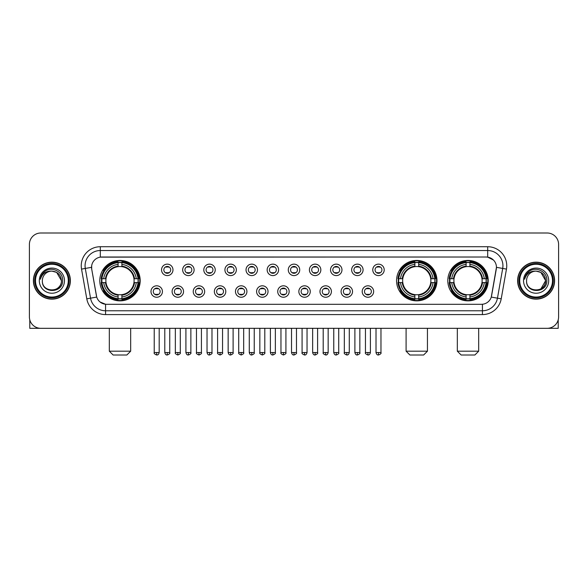 <?xml version="1.0" encoding="UTF-8"?>
<svg xmlns="http://www.w3.org/2000/svg" width="588" height="588" viewBox="0 0 588 588"><rect width="100%" height="100%" fill="white"/><g stroke="black" fill="none" stroke-linecap="round" stroke-linejoin="round"><path stroke-width="0.88" d="M396.562 280.652A20.205 20.205 0 0 0 416.767 300.865A20.205 20.205 0 0 0 436.972 280.652A20.205 20.205 0 0 0 416.767 260.447A20.205 20.205 0 0 0 396.562 280.652M447.806 280.652A20.205 20.205 0 0 0 468.011 300.865A20.205 20.205 0 0 0 488.216 280.652A20.205 20.205 0 0 0 468.011 260.447A20.205 20.205 0 0 0 447.806 280.652M99.784 280.652A20.205 20.205 0 0 0 119.989 300.865A20.205 20.205 0 0 0 140.194 280.652A20.205 20.205 0 0 0 119.989 260.447A20.205 20.205 0 0 0 99.784 280.652M162.428 291.523A5.718 5.718 0 0 1 156.702 297.241A5.718 5.718 0 0 1 150.984 291.523A5.718 5.718 0 0 1 156.702 285.805A5.718 5.718 0 0 1 162.428 291.523M153.277 291.523A3.432 3.432 0 0 0 156.702 294.956A3.432 3.432 0 0 0 160.134 291.523A3.432 3.432 0 0 0 156.702 288.091A3.432 3.432 0 0 0 153.277 291.523M183.544 291.523A5.718 5.718 0 0 1 177.826 297.241A5.718 5.718 0 0 1 172.108 291.523A5.718 5.718 0 0 1 177.826 285.805A5.718 5.718 0 0 1 183.544 291.523M174.393 291.523A3.432 3.432 0 0 0 177.826 294.956A3.432 3.432 0 0 0 181.258 291.523A3.432 3.432 0 0 0 177.826 288.091A3.432 3.432 0 0 0 174.393 291.523M204.668 291.523A5.718 5.718 0 0 1 198.95 297.241A5.718 5.718 0 0 1 193.231 291.523A5.718 5.718 0 0 1 198.95 285.805A5.718 5.718 0 0 1 204.668 291.523M195.517 291.523A3.432 3.432 0 0 0 198.95 294.956A3.432 3.432 0 0 0 202.382 291.523A3.432 3.432 0 0 0 198.95 288.091A3.432 3.432 0 0 0 195.517 291.523M225.792 291.523A5.718 5.718 0 0 1 220.074 297.241A5.718 5.718 0 0 1 214.355 291.523A5.718 5.718 0 0 1 220.074 285.805A5.718 5.718 0 0 1 225.792 291.523M216.641 291.523A3.432 3.432 0 0 0 220.074 294.956A3.432 3.432 0 0 0 223.506 291.523A3.432 3.432 0 0 0 220.074 288.091A3.432 3.432 0 0 0 216.641 291.523M246.916 291.523A5.718 5.718 0 0 1 241.198 297.241A5.718 5.718 0 0 1 235.472 291.523A5.718 5.718 0 0 1 241.198 285.805A5.718 5.718 0 0 1 246.916 291.523M237.765 291.523A3.432 3.432 0 0 0 241.198 294.956A3.432 3.432 0 0 0 244.623 291.523A3.432 3.432 0 0 0 241.198 288.091A3.432 3.432 0 0 0 237.765 291.523M268.032 291.523A5.718 5.718 0 0 1 262.314 297.241A5.718 5.718 0 0 1 256.596 291.523A5.718 5.718 0 0 1 262.314 285.805A5.718 5.718 0 0 1 268.032 291.523M258.882 291.523A3.432 3.432 0 0 0 262.314 294.956A3.432 3.432 0 0 0 265.747 291.523A3.432 3.432 0 0 0 262.314 288.091A3.432 3.432 0 0 0 258.882 291.523M289.156 291.523A5.718 5.718 0 0 1 283.438 297.241A5.718 5.718 0 0 1 277.72 291.523A5.718 5.718 0 0 1 283.438 285.805A5.718 5.718 0 0 1 289.156 291.523M280.006 291.523A3.432 3.432 0 0 0 283.438 294.956A3.432 3.432 0 0 0 286.87 291.523A3.432 3.432 0 0 0 283.438 288.091A3.432 3.432 0 0 0 280.006 291.523M310.28 291.523A5.718 5.718 0 0 1 304.562 297.241A5.718 5.718 0 0 1 298.844 291.523A5.718 5.718 0 0 1 304.562 285.805A5.718 5.718 0 0 1 310.28 291.523M301.13 291.523A3.432 3.432 0 0 0 304.562 294.956A3.432 3.432 0 0 0 307.994 291.523A3.432 3.432 0 0 0 304.562 288.091A3.432 3.432 0 0 0 301.13 291.523M331.404 291.523A5.718 5.718 0 0 1 325.686 297.241A5.718 5.718 0 0 1 319.968 291.523A5.718 5.718 0 0 1 325.686 285.805A5.718 5.718 0 0 1 331.404 291.523M322.253 291.523A3.432 3.432 0 0 0 325.686 294.956A3.432 3.432 0 0 0 329.118 291.523A3.432 3.432 0 0 0 325.686 288.091A3.432 3.432 0 0 0 322.253 291.523M352.528 291.523A5.718 5.718 0 0 1 346.802 297.241A5.718 5.718 0 0 1 341.084 291.523A5.718 5.718 0 0 1 346.802 285.805A5.718 5.718 0 0 1 352.528 291.523M343.377 291.523A3.432 3.432 0 0 0 346.802 294.956A3.432 3.432 0 0 0 350.235 291.523A3.432 3.432 0 0 0 346.802 288.091A3.432 3.432 0 0 0 343.377 291.523M373.645 291.523A5.718 5.718 0 0 1 367.926 297.241A5.718 5.718 0 0 1 362.208 291.523A5.718 5.718 0 0 1 367.926 285.805A5.718 5.718 0 0 1 373.645 291.523M364.494 291.523A3.432 3.432 0 0 0 367.926 294.956A3.432 3.432 0 0 0 371.359 291.523A3.432 3.432 0 0 0 367.926 288.091A3.432 3.432 0 0 0 364.494 291.523M172.982 269.863A5.718 5.718 0 0 1 167.264 275.588A5.718 5.718 0 0 1 161.546 269.863A5.718 5.718 0 0 1 167.264 264.144A5.718 5.718 0 0 1 172.982 269.863M163.832 269.863A3.432 3.432 0 0 0 167.264 273.295A3.432 3.432 0 0 0 170.696 269.863A3.432 3.432 0 0 0 167.264 266.438A3.432 3.432 0 0 0 163.832 269.863M194.106 269.863A5.718 5.718 0 0 1 188.388 275.588A5.718 5.718 0 0 1 182.67 269.863A5.718 5.718 0 0 1 188.388 264.144A5.718 5.718 0 0 1 194.106 269.863M184.955 269.863A3.432 3.432 0 0 0 188.388 273.295A3.432 3.432 0 0 0 191.82 269.863A3.432 3.432 0 0 0 188.388 266.438A3.432 3.432 0 0 0 184.955 269.863M215.23 269.863A5.718 5.718 0 0 1 209.512 275.588A5.718 5.718 0 0 1 203.793 269.863A5.718 5.718 0 0 1 209.512 264.144A5.718 5.718 0 0 1 215.23 269.863M206.079 269.863A3.432 3.432 0 0 0 209.512 273.295A3.432 3.432 0 0 0 212.944 269.863A3.432 3.432 0 0 0 209.512 266.438A3.432 3.432 0 0 0 206.079 269.863M236.354 269.863A5.718 5.718 0 0 1 230.636 275.588A5.718 5.718 0 0 1 224.917 269.863A5.718 5.718 0 0 1 230.636 264.144A5.718 5.718 0 0 1 236.354 269.863M227.203 269.863A3.432 3.432 0 0 0 230.636 273.295A3.432 3.432 0 0 0 234.068 269.863A3.432 3.432 0 0 0 230.636 266.438A3.432 3.432 0 0 0 227.203 269.863M257.478 269.863A5.718 5.718 0 0 1 251.752 275.588A5.718 5.718 0 0 1 246.034 269.863A5.718 5.718 0 0 1 251.752 264.144A5.718 5.718 0 0 1 257.478 269.863M248.327 269.863A3.432 3.432 0 0 0 251.752 273.295A3.432 3.432 0 0 0 255.185 269.863A3.432 3.432 0 0 0 251.752 266.438A3.432 3.432 0 0 0 248.327 269.863M278.594 269.863A5.718 5.718 0 0 1 272.876 275.588A5.718 5.718 0 0 1 267.158 269.863A5.718 5.718 0 0 1 272.876 264.144A5.718 5.718 0 0 1 278.594 269.863M269.444 269.863A3.432 3.432 0 0 0 272.876 273.295A3.432 3.432 0 0 0 276.309 269.863A3.432 3.432 0 0 0 272.876 266.438A3.432 3.432 0 0 0 269.444 269.863M299.718 269.863A5.718 5.718 0 0 1 294 275.588A5.718 5.718 0 0 1 288.282 269.863A5.718 5.718 0 0 1 294 264.144A5.718 5.718 0 0 1 299.718 269.863M290.568 269.863A3.432 3.432 0 0 0 294 273.295A3.432 3.432 0 0 0 297.432 269.863A3.432 3.432 0 0 0 294 266.438A3.432 3.432 0 0 0 290.568 269.863M320.842 269.863A5.718 5.718 0 0 1 315.124 275.588A5.718 5.718 0 0 1 309.406 269.863A5.718 5.718 0 0 1 315.124 264.144A5.718 5.718 0 0 1 320.842 269.863M311.691 269.863A3.432 3.432 0 0 0 315.124 273.295A3.432 3.432 0 0 0 318.556 269.863A3.432 3.432 0 0 0 315.124 266.438A3.432 3.432 0 0 0 311.691 269.863M341.966 269.863A5.718 5.718 0 0 1 336.248 275.588A5.718 5.718 0 0 1 330.522 269.863A5.718 5.718 0 0 1 336.248 264.144A5.718 5.718 0 0 1 341.966 269.863M332.815 269.863A3.432 3.432 0 0 0 336.248 273.295A3.432 3.432 0 0 0 339.673 269.863A3.432 3.432 0 0 0 336.248 266.438A3.432 3.432 0 0 0 332.815 269.863M363.083 269.863A5.718 5.718 0 0 1 357.364 275.588A5.718 5.718 0 0 1 351.646 269.863A5.718 5.718 0 0 1 357.364 264.144A5.718 5.718 0 0 1 363.083 269.863M353.932 269.863A3.432 3.432 0 0 0 357.364 273.295A3.432 3.432 0 0 0 360.797 269.863A3.432 3.432 0 0 0 357.364 266.438A3.432 3.432 0 0 0 353.932 269.863M384.207 269.863A5.718 5.718 0 0 1 378.488 275.588A5.718 5.718 0 0 1 372.77 269.863A5.718 5.718 0 0 1 378.488 264.144A5.718 5.718 0 0 1 384.207 269.863M375.056 269.863A3.432 3.432 0 0 0 378.488 273.295A3.432 3.432 0 0 0 381.921 269.863A3.432 3.432 0 0 0 378.488 266.438A3.432 3.432 0 0 0 375.056 269.863M86.789 298.836L81.541 269.098A19.066 19.066 0 0 1 100.313 246.725L487.687 246.725A19.066 19.066 0 0 1 506.459 269.098L501.211 298.836A19.066 19.066 0 0 1 482.439 314.587L105.561 314.587A19.066 19.066 0 0 1 86.789 298.836L90.537 298.175L85.297 268.437A15.251 15.251 0 0 1 100.313 250.532L487.687 250.532A15.251 15.251 0 0 1 502.703 268.437L497.463 298.175A15.251 15.251 0 0 1 482.439 310.773L105.561 310.773A15.251 15.251 0 0 1 90.537 298.175L96.726 297.08L91.706 269.098A10.297 10.297 0 0 1 101.842 257.015L486.158 257.015A10.297 10.297 0 0 1 496.294 269.098L491.59 295.786A10.297 10.297 0 0 1 481.454 304.297L106.546 304.297A10.297 10.297 0 0 1 96.41 295.786L91.706 269.098L91.662 265.783M101.599 282.563A18.493 18.493 0 0 1 101.599 278.749M449.614 282.563A18.493 18.493 0 0 1 449.614 278.749M398.377 282.563A18.493 18.493 0 0 1 398.377 278.749M33.406 280.652A18.493 18.493 0 0 0 51.898 299.145A18.493 18.493 0 0 0 70.384 280.652A18.493 18.493 0 0 0 51.898 262.167A18.493 18.493 0 0 0 33.406 280.652M517.616 280.652A18.493 18.493 0 0 0 536.102 299.145A18.493 18.493 0 0 0 554.594 280.652A18.493 18.493 0 0 0 536.102 262.167A18.493 18.493 0 0 0 517.616 280.652M100.313 246.725L100.313 257.132L486.158 257.015L487.687 257.132L493.435 260.028M481.454 304.297L106.546 304.297M105.561 314.587L105.561 304.246L100.063 301.997M506.459 269.098L496.456 267.334L491.274 297.08L501.211 298.836M558.6 244.432A11.437 11.437 0 0 0 547.163 232.995L40.837 232.995A11.437 11.437 0 0 0 29.4 244.432L29.4 316.873A11.437 11.437 0 0 0 40.837 328.317L547.163 328.317A11.437 11.437 0 0 0 558.6 316.873L558.6 244.432L558.6 316.873M29.4 244.432L29.4 316.873M547.163 232.995L40.837 232.995M40.837 328.317L547.163 328.317M29.782 319.806L29.782 328.317L74.007 328.317M68.289 280.652A16.398 16.398 0 0 0 51.898 264.262A16.398 16.398 0 0 0 35.5 280.652A16.398 16.398 0 0 0 51.898 297.05A16.398 16.398 0 0 0 68.289 280.652M69.053 280.652A17.155 17.155 0 0 0 51.898 263.498A17.155 17.155 0 0 0 34.736 280.652A17.155 17.155 0 0 0 51.898 297.815A17.155 17.155 0 0 0 69.053 280.652M70.192 280.652A18.301 18.301 0 0 0 51.898 262.358A18.301 18.301 0 0 0 33.597 280.652A18.301 18.301 0 0 0 51.898 298.954A18.301 18.301 0 0 0 70.192 280.652M61.424 280.652C60.858 274.868 57.683 271.685 51.898 271.127L56.661 272.398L61.424 280.652L56.661 272.398L51.898 271.127L56.661 272.398L61.424 280.652L56.661 272.398L51.898 271.127L56.661 272.398L61.424 280.652C62.012 292.949 41.777 292.949 42.365 280.652C41.513 293.882 63.078 293.588 62.629 280.652C63.335 271.575 51.443 265.805 44.585 271.656C42.196 273.655 40.792 276.191 40.381 279.271C42.182 273.589 46.018 270.877 51.898 271.127L56.661 272.398L61.424 280.652C62.012 292.949 41.777 292.949 42.365 280.652C41.777 292.949 62.012 292.949 61.424 280.652C62.012 292.949 41.777 292.949 42.365 280.652C41.777 292.949 62.012 292.949 61.424 280.652C62.012 292.949 41.777 292.949 42.365 280.652C41.777 292.949 62.012 292.949 61.424 280.652C62.012 292.949 41.777 292.949 42.365 280.652C41.777 292.949 62.012 292.949 61.424 280.652C62.012 292.949 41.777 292.949 42.365 280.652C41.777 292.949 62.012 292.949 61.424 280.652C62.012 292.949 41.777 292.949 42.365 280.652C41.777 292.949 62.012 292.949 61.424 280.652C62.012 292.949 41.777 292.949 42.365 280.652A9.533 9.533 0 0 1 51.898 271.127L56.661 272.398L61.424 280.652C61.806 288.054 52.295 292.971 46.489 288.51M39.315 280.652A12.583 12.583 0 0 0 51.898 293.236A12.583 12.583 0 0 0 64.474 280.652A12.583 12.583 0 0 0 51.898 268.077A12.583 12.583 0 0 0 39.315 280.652M44.585 271.656L41.77 275M41.601 275.324L41.851 274.861L41.601 275.324M126.854 355.005L113.124 355.005L109.317 351.19L130.668 351.19L126.854 355.005M121.892 298.704L121.892 299.468A18.912 18.912 0 0 0 138.805 282.563L138.04 282.563A18.147 18.147 0 0 1 121.892 298.704L121.892 296.94A16.398 16.398 0 0 0 136.269 282.563L133.968 282.563A14.105 14.105 0 0 0 121.892 266.68L121.892 262.608A18.147 18.147 0 0 1 138.04 278.749L138.805 278.749A18.912 18.912 0 0 0 121.892 261.844L121.892 262.608M101.944 282.563L101.173 282.563A18.912 18.912 0 0 0 118.085 299.468L118.085 298.704A18.147 18.147 0 0 1 101.944 282.563L103.709 282.563A16.398 16.398 0 0 0 118.085 296.94L118.085 294.632A14.105 14.105 0 0 0 133.968 282.563L134.527 282.563A14.663 14.663 0 0 1 121.892 295.198L121.892 296.94M118.085 262.608L118.085 261.844A18.912 18.912 0 0 0 101.173 278.749L101.944 278.749A18.147 18.147 0 0 1 118.085 262.608L118.085 264.372A16.398 16.398 0 0 0 103.709 278.749L106.009 278.749A14.105 14.105 0 0 0 118.085 294.632L118.085 295.198A14.663 14.663 0 0 1 105.45 282.563L103.709 282.563M101.981 282.563A18.11 18.11 0 0 1 101.981 278.749M121.892 262.645A18.11 18.11 0 0 0 118.085 262.645M137.996 278.749A18.11 18.11 0 0 1 137.996 282.563M138.04 278.749L136.269 278.749A16.398 16.398 0 0 0 121.892 264.372M136.269 282.563L138.04 282.563M118.085 296.94L118.085 298.704M133.968 278.749L136.269 278.749M121.892 294.654L121.892 295.198M118.085 294.632A14.105 14.105 0 0 1 106.009 282.563L105.45 282.563M121.892 298.667A18.11 18.11 0 0 1 118.085 298.667M103.709 278.749L101.944 278.749M118.085 266.651L118.085 264.372M121.892 266.68A14.105 14.105 0 0 0 106.009 278.749L105.45 278.749A14.663 14.663 0 0 1 118.085 266.114M121.892 266.658L121.892 266.114A14.663 14.663 0 0 1 134.527 278.749M104.127 270.362L103.047 270.362A19.823 19.823 0 0 1 139.812 280.652A19.823 19.823 0 0 1 103.047 290.95L104.127 290.95M423.632 355.005L409.902 355.005L406.095 351.19L427.447 351.19L423.632 355.005M418.678 298.704L418.678 299.468A18.912 18.912 0 0 0 435.583 282.563L434.819 282.563A18.147 18.147 0 0 1 418.678 298.704L418.678 296.94A16.398 16.398 0 0 0 433.055 282.563L430.747 282.563A14.105 14.105 0 0 0 418.678 266.68L418.678 262.608A18.147 18.147 0 0 1 434.819 278.749L435.583 278.749A18.912 18.912 0 0 0 418.678 261.844L418.678 262.608M398.723 282.563L397.951 282.563A18.912 18.912 0 0 0 414.863 299.468L414.863 298.704A18.147 18.147 0 0 1 398.723 282.563L400.487 282.563A16.398 16.398 0 0 0 414.863 296.94L414.863 294.632A14.105 14.105 0 0 0 430.747 282.563L431.313 282.563A14.663 14.663 0 0 1 418.678 295.198L418.678 296.94M414.863 262.608L414.863 261.844A18.912 18.912 0 0 0 397.951 278.749L398.723 278.749A18.147 18.147 0 0 1 414.863 262.608L414.863 264.372A16.398 16.398 0 0 0 400.487 278.749L402.787 278.749A14.105 14.105 0 0 0 414.863 294.632L414.863 295.198A14.663 14.663 0 0 1 402.229 282.563L400.487 282.563M398.76 282.563A18.11 18.11 0 0 1 398.76 278.749M418.678 262.645A18.11 18.11 0 0 0 414.863 262.645M434.775 278.749A18.11 18.11 0 0 1 434.775 282.563M434.819 278.749L433.055 278.749A16.398 16.398 0 0 0 418.678 264.372M433.055 282.563L434.819 282.563M414.863 296.94L414.863 298.704M430.747 278.749L433.055 278.749M418.678 294.654L418.678 295.198M414.863 294.632A14.105 14.105 0 0 1 402.787 282.563L402.229 282.563M418.678 298.667A18.11 18.11 0 0 1 414.863 298.667M400.487 278.749L398.723 278.749M414.863 266.651L414.863 264.372M418.678 266.68A14.105 14.105 0 0 0 402.787 278.749L402.229 278.749A14.663 14.663 0 0 1 414.863 266.114M418.678 266.658L418.678 266.114A14.663 14.663 0 0 1 431.313 278.749M400.906 270.362L399.825 270.362A19.823 19.823 0 0 1 436.597 280.652A19.823 19.823 0 0 1 399.825 290.95L400.906 290.95M474.876 355.005L461.146 355.005L457.332 351.19L478.683 351.19L474.876 355.005M469.915 298.704L469.915 299.468A18.912 18.912 0 0 0 486.827 282.563L486.055 282.563A18.147 18.147 0 0 1 469.915 298.704L469.915 296.94A16.398 16.398 0 0 0 484.291 282.563L481.991 282.563A14.105 14.105 0 0 0 469.915 266.68L469.915 262.608A18.147 18.147 0 0 1 486.055 278.749L486.827 278.749A18.912 18.912 0 0 0 469.915 261.844L469.915 262.608M449.96 282.563L449.195 282.563A18.912 18.912 0 0 0 466.108 299.468L466.108 298.704A18.147 18.147 0 0 1 449.96 282.563L451.731 282.563A16.398 16.398 0 0 0 466.108 296.94L466.108 294.632A14.105 14.105 0 0 0 481.991 282.563L482.55 282.563A14.663 14.663 0 0 1 469.915 295.198L469.915 296.94M466.108 262.608L466.108 261.844A18.912 18.912 0 0 0 449.195 278.749L449.96 278.749A18.147 18.147 0 0 1 466.108 262.608L466.108 264.372A16.398 16.398 0 0 0 451.731 278.749L454.032 278.749A14.105 14.105 0 0 0 466.108 294.632L466.108 295.198A14.663 14.663 0 0 1 453.473 282.563L451.731 282.563M450.004 282.563A18.11 18.11 0 0 1 450.004 278.749M469.915 262.645A18.11 18.11 0 0 0 466.108 262.645M486.019 278.749A18.11 18.11 0 0 1 486.019 282.563M486.055 278.749L484.291 278.749A16.398 16.398 0 0 0 469.915 264.372M484.291 282.563L486.055 282.563M466.108 296.94L466.108 298.704M481.991 278.749L484.291 278.749M469.915 294.654L469.915 295.198M466.108 294.632A14.105 14.105 0 0 1 454.032 282.563L453.473 282.563M469.915 298.667A18.11 18.11 0 0 1 466.108 298.667M451.731 278.749L449.96 278.749M466.108 266.651L466.108 264.372M469.915 266.68A14.105 14.105 0 0 0 454.032 278.749L453.473 278.749A14.663 14.663 0 0 1 466.108 266.114M469.915 266.658L469.915 266.114A14.663 14.663 0 0 1 482.55 278.749M452.15 270.362L451.07 270.362A19.823 19.823 0 0 1 487.834 280.652A19.823 19.823 0 0 1 451.07 290.95L452.15 290.95M166.125 273.104L166.125 272.56A2.925 2.925 0 0 0 168.411 272.56L168.411 273.104M168.411 266.629L168.411 267.173A2.925 2.925 0 0 0 166.125 267.173L166.125 266.629M187.249 273.104L187.249 272.56A2.925 2.925 0 0 0 189.534 272.56L189.534 273.104M189.534 266.629L189.534 267.173A2.925 2.925 0 0 0 187.249 267.173L187.249 266.629M208.365 273.104L208.365 272.56A2.925 2.925 0 0 0 210.658 272.56L210.658 273.104M210.658 266.629L210.658 267.173A2.925 2.925 0 0 0 208.365 267.173L208.365 266.629M229.489 273.104L229.489 272.56A2.925 2.925 0 0 0 231.775 272.56L231.775 273.104M231.775 266.629L231.775 267.173A2.925 2.925 0 0 0 229.489 267.173L229.489 266.629M250.613 273.104L250.613 272.56A2.925 2.925 0 0 0 252.899 272.56L252.899 273.104M252.899 266.629L252.899 267.173A2.925 2.925 0 0 0 250.613 267.173L250.613 266.629M271.737 273.104L271.737 272.56A2.925 2.925 0 0 0 274.023 272.56L274.023 273.104M274.023 266.629L274.023 267.173A2.925 2.925 0 0 0 271.737 267.173L271.737 266.629M292.853 273.104L292.853 272.56A2.925 2.925 0 0 0 295.147 272.56L295.147 273.104M295.147 266.629L295.147 267.173A2.925 2.925 0 0 0 292.853 267.173L292.853 266.629M313.977 273.104L313.977 272.56A2.925 2.925 0 0 0 316.263 272.56L316.263 273.104M316.263 266.629L316.263 267.173A2.925 2.925 0 0 0 313.977 267.173L313.977 266.629M335.101 273.104L335.101 272.56A2.925 2.925 0 0 0 337.387 272.56L337.387 273.104M337.387 266.629L337.387 267.173A2.925 2.925 0 0 0 335.101 267.173L335.101 266.629M356.225 273.104L356.225 272.56A2.925 2.925 0 0 0 358.511 272.56L358.511 273.104M358.511 266.629L358.511 267.173A2.925 2.925 0 0 0 356.225 267.173L356.225 266.629M377.342 273.104L377.342 272.56A2.925 2.925 0 0 0 379.635 272.56L379.635 273.104M379.635 266.629L379.635 267.173A2.925 2.925 0 0 0 377.342 267.173L377.342 266.629M155.563 294.757L155.563 294.213A2.925 2.925 0 0 0 157.849 294.213L157.849 294.757M157.849 288.289L157.849 288.833A2.925 2.925 0 0 0 155.563 288.833L155.563 288.289M176.687 294.757L176.687 294.213A2.925 2.925 0 0 0 178.972 294.213L178.972 294.757M178.972 288.289L178.972 288.833A2.925 2.925 0 0 0 176.687 288.833L176.687 288.289M197.803 294.757L197.803 294.213A2.925 2.925 0 0 0 200.096 294.213L200.096 294.757M200.096 288.289L200.096 288.833A2.925 2.925 0 0 0 197.803 288.833L197.803 288.289M218.927 294.757L218.927 294.213A2.925 2.925 0 0 0 221.213 294.213L221.213 294.757M221.213 288.289L221.213 288.833A2.925 2.925 0 0 0 218.927 288.833L218.927 288.289M240.051 294.757L240.051 294.213A2.925 2.925 0 0 0 242.337 294.213L242.337 294.757M242.337 288.289L242.337 288.833A2.925 2.925 0 0 0 240.051 288.833L240.051 288.289M261.175 294.757L261.175 294.213A2.925 2.925 0 0 0 263.461 294.213L263.461 294.757M263.461 288.289L263.461 288.833A2.925 2.925 0 0 0 261.175 288.833L261.175 288.289M282.291 294.757L282.291 294.213A2.925 2.925 0 0 0 284.585 294.213L284.585 294.757M284.585 288.289L284.585 288.833A2.925 2.925 0 0 0 282.291 288.833L282.291 288.289M303.415 294.757L303.415 294.213A2.925 2.925 0 0 0 305.709 294.213L305.709 294.757M305.709 288.289L305.709 288.833A2.925 2.925 0 0 0 303.415 288.833L303.415 288.289M324.539 294.757L324.539 294.213A2.925 2.925 0 0 0 326.825 294.213L326.825 294.757M326.825 288.289L326.825 288.833A2.925 2.925 0 0 0 324.539 288.833L324.539 288.289M345.663 294.757L345.663 294.213A2.925 2.925 0 0 0 347.949 294.213L347.949 294.757M347.949 288.289L347.949 288.833A2.925 2.925 0 0 0 345.663 288.833L345.663 288.289M366.787 294.757L366.787 294.213A2.925 2.925 0 0 0 369.073 294.213L369.073 294.757M369.073 288.289L369.073 288.833A2.925 2.925 0 0 0 366.787 288.833L366.787 288.289M558.218 319.806L558.218 328.317L513.993 328.317M552.5 280.652A16.398 16.398 0 0 0 536.102 264.262A16.398 16.398 0 0 0 519.711 280.652A16.398 16.398 0 0 0 536.102 297.05A16.398 16.398 0 0 0 552.5 280.652M553.264 280.652A17.155 17.155 0 0 0 536.102 263.498A17.155 17.155 0 0 0 518.947 280.652A17.155 17.155 0 0 0 536.102 297.815A17.155 17.155 0 0 0 553.264 280.652M554.403 280.652A18.301 18.301 0 0 0 536.102 262.358A18.301 18.301 0 0 0 517.808 280.652A18.301 18.301 0 0 0 536.102 298.954A18.301 18.301 0 0 0 554.403 280.652M545.076 277.426L545.635 280.652L540.872 272.398L536.102 271.127L540.872 272.398L545.635 280.652L540.872 272.398L536.102 271.127L540.872 272.398L545.635 280.652L540.872 272.398L536.102 271.127L540.872 272.398L545.635 280.652C546.223 292.949 525.988 292.949 526.576 280.652C525.723 293.882 547.288 293.588 546.84 280.652C547.546 271.575 535.653 265.805 528.796 271.656C526.407 273.655 525.003 276.191 524.592 279.271C526.392 273.589 530.229 270.877 536.102 271.127L540.872 272.398L545.635 280.652C546.223 292.949 525.988 292.949 526.576 280.652C525.988 292.949 546.223 292.949 545.635 280.652L540.872 288.914L545.635 280.652C546.223 292.949 525.988 292.949 526.576 280.652C525.988 292.949 546.223 292.949 545.635 280.652C546.223 292.949 525.988 292.949 526.576 280.652C525.988 292.949 546.223 292.949 545.635 280.652C546.223 292.949 525.988 292.949 526.576 280.652C525.988 292.949 546.223 292.949 545.635 280.652C546.223 292.949 525.988 292.949 526.576 280.652C525.988 292.949 546.223 292.949 545.635 280.652C546.223 292.949 525.988 292.949 526.576 280.652A9.533 9.533 0 0 1 536.102 271.127L540.872 272.398L545.635 280.652C546.017 288.054 536.506 292.971 530.699 288.51M536.102 271.127C541.893 271.685 545.069 274.868 545.635 280.652M523.526 280.652A12.583 12.583 0 0 0 536.102 293.236A12.583 12.583 0 0 0 548.685 280.652A12.583 12.583 0 0 0 536.102 268.077A12.583 12.583 0 0 0 523.526 280.652M528.796 271.656L525.981 275M525.812 275.324L526.062 274.861M487.687 246.725L487.687 257.132M81.541 269.098L85.297 268.437A15.251 15.251 0 0 1 85.062 265.783M85.297 268.437L91.544 267.334M482.439 304.246L482.439 314.587M121.892 294.632A14.105 14.105 0 0 0 133.968 282.563M118.085 298.836A18.279 18.279 0 0 0 121.892 298.836M138.173 282.563A18.279 18.279 0 0 0 138.173 278.749M121.892 262.476A18.279 18.279 0 0 0 118.085 262.476M418.678 294.632A14.105 14.105 0 0 0 430.747 282.563M414.863 298.836A18.279 18.279 0 0 0 418.678 298.836M434.951 282.563A18.279 18.279 0 0 0 434.951 278.749M418.678 262.476A18.279 18.279 0 0 0 414.863 262.476M469.915 294.632A14.105 14.105 0 0 0 481.991 282.563M466.108 298.836A18.279 18.279 0 0 0 469.915 298.836M486.195 282.563A18.279 18.279 0 0 0 486.195 278.749M469.915 262.476A18.279 18.279 0 0 0 466.108 262.476M167.264 352.528L164.787 352.528C165.221 354.292 166.044 355.115 167.264 355.005L167.264 352.528L169.748 352.528L169.748 328.317M188.388 352.528L185.911 352.528C186.345 354.292 187.168 355.115 188.388 355.005L188.388 352.528L190.865 352.528L190.865 328.317M209.512 352.528L207.035 352.528C207.468 354.292 208.292 355.115 209.512 355.005L209.512 352.528L211.989 352.528L211.989 328.317M230.636 352.528L228.151 352.528C228.585 354.292 229.416 355.115 230.636 355.005L230.636 352.528L233.113 352.528L233.113 328.317M251.752 352.528L249.275 352.528C249.709 354.292 250.539 355.115 251.752 355.005L251.752 352.528L254.236 352.528L254.236 328.317M272.876 352.528L270.399 352.528C270.833 354.292 271.656 355.115 272.876 355.005L272.876 352.528L275.353 352.528L275.353 328.317M294 352.528L291.523 352.528C291.957 354.292 292.78 355.115 294 355.005L294 352.528L296.477 352.528L296.477 328.317M315.124 352.528L312.647 352.528C313.073 354.292 313.904 355.115 315.124 355.005L315.124 352.528L317.601 352.528L317.601 328.317M336.248 352.528L333.764 352.528C334.197 354.292 335.028 355.115 336.248 355.005L336.248 352.528L338.725 352.528L338.725 328.317M357.364 352.528L354.887 352.528C355.321 354.292 356.144 355.115 357.364 355.005L357.364 352.528L359.849 352.528L359.849 328.317M378.488 352.528L376.011 352.528C376.445 354.292 377.268 355.115 378.488 355.005L378.488 352.528L380.965 352.528L380.965 328.317M156.702 352.528L154.225 352.528C153.725 353.315 154.548 354.145 156.702 355.005L156.702 352.528L159.186 352.528L159.186 328.317M177.826 352.528L175.349 352.528C174.849 353.315 175.672 354.145 177.826 355.005L177.826 352.528L180.303 352.528L180.303 328.317M198.95 352.528L196.473 352.528C195.966 353.315 196.796 354.145 198.95 355.005L198.95 352.528L201.427 352.528L201.427 328.317M220.074 352.528L217.597 352.528C217.09 353.315 217.92 354.145 220.074 355.005L220.074 352.528L222.551 352.528L222.551 328.317M241.198 352.528L238.713 352.528C238.214 353.315 239.037 354.145 241.198 355.005L241.198 352.528L243.675 352.528L243.675 328.317M262.314 352.528L259.837 352.528C259.337 353.315 260.161 354.145 262.314 355.005L262.314 352.528L264.798 352.528L264.798 328.317M283.438 352.528L280.961 352.528C280.461 353.315 281.284 354.145 283.438 355.005L283.438 352.528L285.915 352.528L285.915 328.317M304.562 352.528L302.085 352.528C301.578 353.315 302.408 354.145 304.562 355.005L304.562 352.528L307.039 352.528L307.039 328.317M325.686 352.528L323.202 352.528C322.702 353.315 323.525 354.145 325.686 355.005L325.686 352.528L328.163 352.528L328.163 328.317M346.802 352.528L344.325 352.528C343.826 353.315 344.649 354.145 346.802 355.005L346.802 352.528L349.287 352.528L349.287 328.317M367.926 352.528L365.449 352.528C364.95 353.315 365.773 354.145 367.926 355.005L367.926 352.528L370.403 352.528L370.403 328.317M130.668 328.317L130.668 351.19M109.317 328.317L109.317 351.19M427.447 328.317L427.447 351.19M406.095 328.317L406.095 351.19M478.683 328.317L478.683 351.19M457.332 328.317L457.332 351.19M164.787 352.528L164.787 328.317M169.748 352.528C170.248 353.315 169.425 354.145 167.264 355.005M185.911 352.528L185.911 328.317M190.865 352.528C191.372 353.315 190.541 354.145 188.388 355.005M207.035 352.528L207.035 328.317M211.989 352.528C212.489 353.315 211.665 354.145 209.512 355.005M228.151 352.528L228.151 328.317M233.113 352.528C233.612 353.315 232.789 354.145 230.636 355.005M249.275 352.528L249.275 328.317M254.236 352.528C254.736 353.315 253.913 354.145 251.752 355.005M270.399 352.528L270.399 328.317M275.353 352.528C275.86 353.315 275.03 354.145 272.876 355.005M291.523 352.528L291.523 328.317M296.477 352.528C296.984 353.315 296.154 354.145 294 355.005M312.647 352.528L312.647 328.317M317.601 352.528C318.101 353.315 317.277 354.145 315.124 355.005M333.764 352.528L333.764 328.317M338.725 352.528C339.225 353.315 338.401 354.145 336.248 355.005M354.887 352.528L354.887 328.317M359.849 352.528C360.348 353.315 359.525 354.145 357.364 355.005M376.011 352.528L376.011 328.317M380.965 352.528C381.472 353.315 380.642 354.145 378.488 355.005M154.225 352.528L154.225 328.317M159.186 352.528C158.753 354.292 157.922 355.115 156.702 355.005M175.349 352.528L175.349 328.317M180.303 352.528C180.81 353.315 179.979 354.145 177.826 355.005M196.473 352.528L196.473 328.317M201.427 352.528C201.934 353.315 201.103 354.145 198.95 355.005M217.597 352.528L217.597 328.317M222.551 352.528C223.05 353.315 222.227 354.145 220.074 355.005M238.713 352.528L238.713 328.317M243.675 352.528C244.174 353.315 243.351 354.145 241.198 355.005M259.837 352.528L259.837 328.317M264.798 352.528C265.298 353.315 264.475 354.145 262.314 355.005M280.961 352.528L280.961 328.317M285.915 352.528C286.422 353.315 285.592 354.145 283.438 355.005M302.085 352.528L302.085 328.317M307.039 352.528C306.605 354.292 305.782 355.115 304.562 355.005M323.202 352.528L323.202 328.317M328.163 352.528C327.729 354.292 326.906 355.115 325.686 355.005M344.325 352.528L344.325 328.317M349.287 352.528C348.853 354.292 348.022 355.115 346.802 355.005M365.449 352.528L365.449 328.317M370.403 352.528C369.977 354.292 369.146 355.115 367.926 355.005"/></g></svg>
